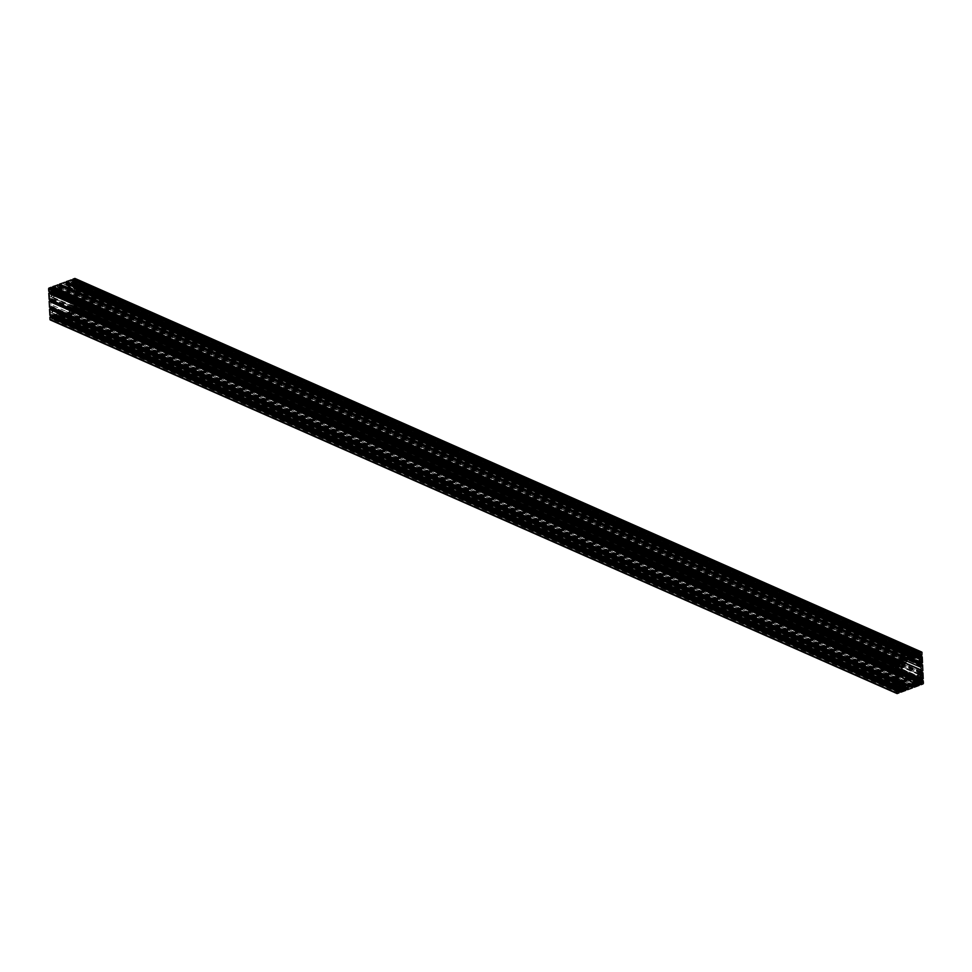 <?xml version="1.0" encoding="UTF-8"?>
<svg xmlns="http://www.w3.org/2000/svg" width="972" height="972" viewBox="0 0 972 972"><rect width="100%" height="100%" fill="white"/><g stroke="black" fill="none" stroke-linecap="round" stroke-linejoin="round"><path stroke-width="0.73" stroke-dasharray="4.86 3.65" d="M64.431 312.449A2.187 1.555 -66.2 0 1 62.354 313.385A2.187 1.555 -66.2 0 1 62.172 313.276L56.862 309.667A12.004 8.578 -66.2 0 1 56.206 309.157L51.322 304.819A2.187 1.555 -66.2 0 1 51.2 302.134L55.538 294.37A12.004 8.578 -66.2 0 1 56.121 293.398L60.944 286.011A2.187 1.555 -66.2 0 1 63.01 285.075A2.187 1.555 -66.2 0 1 63.192 285.173L68.514 288.793A12.004 8.578 -66.2 0 1 69.158 289.304L74.042 293.641A2.187 1.555 -66.2 0 1 74.164 296.326L69.838 304.09A12.004 8.578 -66.2 0 1 69.243 305.062L64.431 312.449L902.077 682.028M55.307 286.728A1.094 0.778 -66.2 0 1 56.06 288.04A1.094 0.778 -66.2 0 1 54.541 287.724A1.094 0.778 -66.2 0 1 55.307 286.728M50.556 294.589A1.094 0.778 -66.2 0 1 51.309 295.901A1.094 0.778 -66.2 0 1 49.791 295.585A1.094 0.778 -66.2 0 1 50.556 294.589M51.285 310.578A1.094 0.778 -66.2 0 1 52.038 311.903A1.094 0.778 -66.2 0 1 50.52 311.575A1.094 0.778 -66.2 0 1 51.285 310.578M52.901 297.797L51.565 296.703A1.968 1.409 113.8 0 0 51.358 293.775L51.856 292.511A1.616 1.154 113.8 0 0 52.294 292.39L51.698 290.336L53.339 290.664A1.616 1.154 113.8 0 0 53.278 290.166L54.14 289.182A1.968 1.409 113.8 0 0 56.607 288.356L57.992 289.377L55.647 292.973A12.879 9.198 113.8 0 0 55.015 294.018L52.901 297.797L898.092 670.704M56.583 314.709A1.094 0.778 -66.2 0 1 57.336 316.022A1.094 0.778 -66.2 0 1 55.805 315.706A1.094 0.778 -66.2 0 1 56.583 314.709M52.816 313.628L52.221 312.777A1.968 1.409 113.8 0 0 52.16 309.801L53.302 307.723L55.732 309.874A12.879 9.198 113.8 0 0 56.437 310.42L59.025 312.182L57.785 314.187A1.968 1.409 113.8 0 0 55.319 315.195L54.408 314.867A1.616 1.154 113.8 0 0 54.408 314.345L52.561 315.621L53.241 313.434A1.616 1.154 113.8 0 0 52.816 313.628L898.76 686.876M69.972 309.728A1.094 0.778 -66.2 0 1 70.725 311.04A1.094 0.778 -66.2 0 1 69.206 310.724A1.094 0.778 -66.2 0 1 69.972 309.728M74.723 301.867A1.094 0.778 -66.2 0 1 75.476 303.179A1.094 0.778 -66.2 0 1 73.957 302.863A1.094 0.778 -66.2 0 1 74.723 301.867M73.823 305.718L73.508 305.937A1.616 1.154 113.8 0 0 73.082 306.059L73.933 307.674L72.037 307.784A1.616 1.154 113.8 0 0 72.086 308.282L71.235 309.266A1.968 1.409 113.8 0 0 68.757 310.104L67.384 309.084L69.729 305.487A12.879 9.198 113.8 0 0 70.349 304.443L72.463 300.664L73.799 301.757A1.968 1.409 113.8 0 0 73.969 304.661L73.823 305.718L917.106 677.776M73.993 285.877A1.094 0.778 -66.2 0 1 74.759 287.19A1.094 0.778 -66.2 0 1 73.228 286.874A1.094 0.778 -66.2 0 1 73.993 285.877M68.696 281.746A1.094 0.778 -66.2 0 1 69.462 283.059A1.094 0.778 -66.2 0 1 67.931 282.743A1.094 0.778 -66.2 0 1 68.696 281.746M72.499 290.519L69.632 288.575A12.879 9.198 113.8 0 0 68.927 288.028L66.339 286.266L67.59 284.274A1.968 1.409 113.8 0 0 70.045 283.265L70.968 283.593A1.616 1.154 113.8 0 0 70.956 284.116L72.511 282.597L72.122 285.015A1.616 1.154 113.8 0 0 72.548 284.82L73.143 285.683A1.968 1.409 113.8 0 0 73.204 288.648L72.499 290.519L917.787 663.475M75.33 278.794A0.875 0.62 -66.2 0 1 75.391 279.049L75.245 281.528L74.37 280.677A5.455 3.9 113.8 0 0 73.544 282.038A0.875 0.62 113.8 0 0 73.435 282.56L73.483 283.484A0.875 0.62 113.8 0 0 73.629 283.909A5.455 3.9 113.8 0 0 74.552 284.626L75.585 283.374L75.84 289.134L75.148 289.656L74.735 288.672A5.455 3.9 113.8 0 0 73.908 290.033A0.875 0.62 113.8 0 0 73.799 290.555L73.848 291.479A0.875 0.62 113.8 0 0 73.993 291.904A5.455 3.9 113.8 0 0 74.917 292.621L75.95 291.369L76.205 297.128L75.512 297.651L75.099 296.667A5.455 3.9 113.8 0 0 74.273 298.027A0.875 0.62 113.8 0 0 74.164 298.562L74.2 299.473A0.875 0.62 113.8 0 0 74.358 299.898A5.455 3.9 113.8 0 0 75.281 300.615L76.314 299.364L76.569 305.123L75.877 305.645L75.464 304.661A5.455 3.9 113.8 0 0 74.637 306.022A0.875 0.62 113.8 0 0 74.528 306.557L74.565 307.468A0.875 0.62 113.8 0 0 74.723 307.893A5.455 3.9 113.8 0 0 75.646 308.61L76.557 307.152L76.764 309.436A0.875 0.62 -66.2 0 1 76.132 310.481L74.249 311.137L75.051 309.582A5.455 3.9 113.8 0 0 74.139 308.865A0.875 0.62 113.8 0 0 73.726 308.865L72.961 309.145A0.875 0.62 113.8 0 0 72.572 309.448A5.455 3.9 113.8 0 0 71.746 310.821L72.657 310.87L72.523 311.83L67.7 313.628L68.356 312.073A5.455 3.9 113.8 0 0 67.433 311.356A0.875 0.62 113.8 0 0 67.032 311.356L66.266 311.635A0.875 0.62 113.8 0 0 65.865 311.939A5.455 3.9 113.8 0 0 65.051 313.312L65.962 313.361L65.817 314.32L61.005 316.119L61.661 314.563A5.455 3.9 113.8 0 0 60.738 313.847A0.875 0.62 113.8 0 0 60.337 313.847L59.559 314.126A0.875 0.62 113.8 0 0 59.171 314.43A5.455 3.9 113.8 0 0 58.344 315.803L59.268 315.851L59.122 316.811L54.298 318.609L54.967 317.054A5.455 3.9 113.8 0 0 54.043 316.337A0.875 0.62 113.8 0 0 53.642 316.337L52.865 316.617A0.875 0.62 113.8 0 0 52.476 316.921A5.455 3.9 113.8 0 0 51.65 318.294L52.67 318.913L50.69 319.946L897.314 693.498M50.641 316.872L50.994 317.783A5.455 3.9 113.8 0 0 51.419 317.164M50.277 308.877L50.629 309.789A5.455 3.9 113.8 0 0 51.054 309.169M49.924 300.87L50.265 301.794A5.455 3.9 113.8 0 0 50.69 301.174M49.56 292.876L49.912 293.787A5.455 3.9 113.8 0 0 50.325 293.18M73.58 280.458A5.455 3.9 113.8 0 0 73.714 280.167L72.9 280.106M71.308 279.96L70.409 281.394A5.455 3.9 113.8 0 0 71.321 282.111A0.875 0.62 113.8 0 0 71.734 282.123L72.499 281.831A0.875 0.62 113.8 0 0 72.888 281.528A5.455 3.9 113.8 0 0 73.374 280.811M66.874 282.949A5.455 3.9 113.8 0 0 67.019 282.658L66.205 282.609M64.614 282.451L63.715 283.885A5.455 3.9 113.8 0 0 64.626 284.602A0.875 0.62 113.8 0 0 65.039 284.614L65.804 284.322A0.875 0.62 113.8 0 0 66.193 284.018A5.455 3.9 113.8 0 0 66.679 283.302M60.179 285.44A5.455 3.9 113.8 0 0 60.325 285.148L59.511 285.1M57.919 284.942L57.008 286.375A5.455 3.9 113.8 0 0 57.931 287.092A0.875 0.62 113.8 0 0 58.332 287.105L59.11 286.813A0.875 0.62 113.8 0 0 59.499 286.509A5.455 3.9 113.8 0 0 59.985 285.792M53.484 287.931A5.455 3.9 113.8 0 0 53.63 287.639L52.804 287.591M51.224 287.433L50.313 288.866A5.455 3.9 113.8 0 0 51.237 289.583A0.875 0.62 113.8 0 0 51.638 289.595L52.415 289.304A0.875 0.62 113.8 0 0 52.804 289A5.455 3.9 113.8 0 0 53.29 288.283M50.811 292.183A0.875 0.62 113.8 0 0 50.848 291.904L50.799 290.98A0.875 0.62 113.8 0 0 50.641 290.555A5.455 3.9 113.8 0 0 49.73 289.838L48.965 291.308M51.176 300.178A0.875 0.62 113.8 0 0 51.2 299.898L51.164 298.975A0.875 0.62 113.8 0 0 51.006 298.55A5.455 3.9 113.8 0 0 50.094 297.833L49.317 299.303M51.54 308.173A0.875 0.62 113.8 0 0 51.565 307.893L51.528 306.97A0.875 0.62 113.8 0 0 51.37 306.545A5.455 3.9 113.8 0 0 50.459 305.828L49.681 307.298M51.905 316.167A0.875 0.62 113.8 0 0 51.929 315.888L51.893 314.977A0.875 0.62 113.8 0 0 51.735 314.539A5.455 3.9 113.8 0 0 50.811 313.822L50.046 315.293M52.707 290.932L898.262 663.998L52.707 290.932M72.669 307.517L915.976 679.61L72.669 307.517M73.969 304.661A1.968 1.409 113.8 0 0 74.006 304.673L920.569 678.189M908.808 686.827L62.172 313.276M899.051 671.531L52.415 297.991M898.493 666.063L51.856 292.511M898.918 665.942L52.294 292.39M898.164 664.593L51.528 291.053M52.294 291.661L898.177 664.872L52.196 291.612M898.395 663.827L51.881 290.336L898.395 663.84M898.59 663.888L51.953 290.336M899.768 664.459L53.132 290.92M899.963 664.216L53.339 290.664M900.558 662.637L54.14 289.182M903.243 661.896L56.607 288.356M899.124 687.192L52.5 313.64M904.41 687.726L57.785 314.187M899.416 685.163L58.284 314.041M901.433 688.99L54.809 315.45M901.044 688.334L55.319 315.195M899.209 688.978L53.108 315.669M899.659 687.884L53.739 314.661M899.489 689.403L52.865 315.851L899.501 689.403M52.561 315.621L899.197 689.16L52.986 315.803M899.865 687.799L53.229 314.26M899.951 687.69L53.314 314.15M916.936 678.067L73.508 305.937M916.438 678.906L73.07 306.8M919.804 680.388L73.167 306.836M920.18 681.7L73.544 308.16L920.192 681.712M919.342 681.238L73.665 308.112M919.342 681.153L72.706 307.602M919.354 681.348L73.41 308.112M917.86 682.818L71.235 309.266M914.956 681.178L71.746 309.145M914.883 683.875L68.259 310.335M913.923 683L68.757 310.104M918.637 664.228L72.013 290.689M914.032 657.728L67.59 284.274M916.681 656.805L70.045 283.265M916.499 657.169L70.956 284.116M917.811 657.752L71.175 284.201M918.892 656.331L72.256 282.791M72.815 282.974L918.953 656.307L72.329 282.731M71.564 283.933L918.2 657.473L72.135 284.201M918.686 656.404L72.742 283.168M72.037 285.015L916.268 657.497L72.122 285.015M73.167 285.039L919.233 658.336L72.548 284.82M921.189 658.178L74.552 284.626L921.189 658.178M920.18 657.315L74.832 284.346M921.541 666.172L74.917 292.621L921.553 666.172M920.533 665.31L75.196 292.341M921.906 674.167L75.281 300.615L921.918 674.167M920.897 673.304L75.561 300.336M922.27 682.162L75.646 308.61L922.282 682.162M921.262 681.299L75.925 308.331M897.326 691.262L50.69 317.71M897.326 691.189L50.994 317.783M896.962 683.255L50.337 309.716M896.962 683.194L50.629 309.789M896.597 675.261L49.973 301.721M896.597 675.2L50.265 301.794M896.233 667.266L49.608 293.726M896.233 667.205L49.912 293.787M922.112 654.678L75.488 281.139M921.881 655.067L75.245 281.528M922.015 652.601L75.391 279.049M920.18 653.415L73.556 279.875M919.913 653.512L73.714 280.167M71.187 280.75L917.823 654.29L72.888 281.528M917.191 654.521L72.499 281.831M917.276 655.189L71.734 282.123M917.957 655.663L71.321 282.111L917.969 655.663M917.033 654.946L70.409 281.394M917.167 654.533L70.543 280.993M917.981 654.034L71.345 280.483M917.957 653.597L71.333 280.058M913.486 655.906L66.861 282.366M913.218 656.003L67.019 282.658M911.092 656.793L66.193 284.018M910.497 657.011L65.804 284.322M910.582 657.679L65.039 284.614M911.262 658.153L64.626 284.602L911.274 658.153M910.339 657.437L63.715 283.885M910.472 657.023L63.836 283.484M911.129 656.78L64.492 283.241M911.286 656.525L64.65 282.974M911.262 656.088L64.638 282.548M906.791 658.396L60.155 284.857M906.512 658.494L60.325 285.148M904.385 659.283L59.499 286.509M57.141 285.975L903.778 659.514L59.11 286.813M903.887 660.17L58.332 287.105M904.568 660.644L57.931 287.092L904.58 660.644M903.644 659.927L57.008 286.375M904.434 659.271L57.798 285.732M904.592 659.016L57.956 285.464M904.568 658.579L57.931 285.039M900.096 660.887L53.46 287.348M899.817 660.984L53.63 287.639M51.103 288.222L897.727 661.762L52.804 289M50.447 288.465L897.083 662.005L52.415 289.304M897.18 662.661L51.638 289.595M51.249 289.595L897.885 663.135L51.237 289.583M896.949 662.418L50.313 288.866M897.885 661.507L51.261 287.955M897.873 661.069L51.237 287.53M895.953 664.714L49.317 291.175M896.111 664.447L49.475 290.907M896.075 663.669L49.438 290.13M49.718 289.838L896.354 663.378L49.73 289.838M896.087 663.572L50.641 290.555M896.087 663.937L50.799 290.98M895.868 664.739L50.848 291.904M896.196 666.488L49.572 292.949M896.318 672.709L49.681 299.169M896.476 672.442L49.839 298.902M896.439 671.664L49.803 298.125M896.719 671.373L50.094 297.833M896.451 671.567L51.006 298.55M896.451 671.931L51.164 298.975M896.233 672.733L51.2 299.898M896.561 674.483L49.937 300.943M896.682 680.704L50.046 307.164M896.84 680.449L50.204 306.897M896.804 679.659L50.167 306.119M50.447 305.828L897.083 679.379L50.459 305.828M896.816 679.562L51.37 306.545M896.816 679.926L51.528 306.97M896.597 680.728L51.565 307.893M896.925 682.478L50.301 308.938M897.034 688.698L50.41 315.159M897.192 688.443L50.568 314.892M897.168 687.654L50.532 314.114M897.435 687.374L50.811 313.822L897.448 687.374M897.18 687.556L51.735 314.539M897.18 687.921L51.893 314.977M896.962 688.735L51.929 315.888M897.29 690.472L50.653 316.933M899.064 692.854L52.427 319.302M899.294 692.453L52.67 318.913M899.282 692.028L52.646 318.476M898.407 691.578L52.464 318.342M898.274 692.052L51.82 318.585M898.286 691.833L51.65 318.294M54.177 317.71L899.088 690.497L52.476 316.921M54.833 317.467L899.525 690.156L52.865 316.617M900.266 689.877L53.642 316.337M900.643 689.877L54.043 316.337M900.096 689.938L54.967 317.054M898.906 690.752L54.019 317.966M898.699 691.068L54.043 318.403M898.65 691.141L54.298 318.609M905.758 690.363L59.122 316.811M905.989 689.962L59.365 316.422M905.977 689.537L59.341 315.985M905.102 689.087L59.171 315.851M904.968 689.561L58.514 316.094M904.981 689.342L58.344 315.803M60.872 315.22L905.783 688.006L59.171 314.43M61.528 314.977L906.22 687.666L59.559 314.126M906.961 687.386L60.337 313.847M907.338 687.386L60.738 313.847L907.35 687.386M906.791 687.447L61.661 314.563M905.6 688.261L60.714 315.475M905.394 688.577L60.738 315.912M905.345 688.65L61.005 316.119M912.453 687.872L65.817 314.32M912.696 687.471L66.06 313.932M912.672 687.046L66.035 313.494M911.797 686.597L65.865 313.361M911.663 687.07L65.209 313.604M911.675 686.852L65.051 313.312M912.501 685.491L65.865 311.939M68.222 312.486L912.915 685.175L66.266 311.635M913.668 684.896L67.032 311.356M914.032 684.896L67.433 311.356L914.057 684.896M913.486 684.956L68.356 312.073M912.477 685.515L67.566 312.729M912.295 685.758L67.408 312.984M912.088 686.086L67.433 313.421M912.04 686.159L67.7 313.628M919.148 685.382L72.523 311.83M919.391 684.981L72.754 311.441M919.366 684.555L72.742 311.004M918.504 684.106L72.56 310.87M918.358 684.58L71.904 311.113M918.37 684.361L71.746 310.821M74.273 310.238L919.184 683.024L72.572 309.448M919.585 682.696L72.961 309.145M920.363 682.405L73.726 308.865M920.727 682.405L74.139 308.865L920.751 682.405M920.18 682.466L75.051 309.582M919.609 682.684L74.917 309.995M919.002 683.267L74.115 310.493M918.783 683.595L74.127 310.931M918.747 683.668L74.394 311.137M922.768 684.033L76.132 310.481M923.4 682.988L76.764 309.436M923.303 680.898L76.679 307.359M921.177 679.878L76.411 307.152M921.164 680.157L76.047 307.286M921.177 680.497L75.889 307.553M921.359 681.445L74.723 307.893M921.201 681.02L74.565 307.468M921.152 680.096L74.528 306.557M921.274 679.574L74.637 306.022M922.088 678.213L75.464 304.661M922.136 678.164L75.767 304.734M75.974 305.645L921.687 678.784L75.804 305.512M922.963 679.063L76.338 305.512M923.206 678.663L76.569 305.123M922.938 672.903L76.314 299.364M920.812 671.883L76.047 299.157M920.8 672.162L75.682 299.291M920.812 672.503L75.524 299.558M920.994 673.45L74.358 299.898M920.836 673.025L74.2 299.473M920.8 672.102L74.164 298.562M920.909 671.579L74.273 298.027M75.403 296.739L921.772 670.17L75.099 296.667M921.359 670.741L75.439 297.517M75.512 297.651L921.31 670.826L75.609 297.651M922.598 671.057L75.974 297.517M922.841 670.668L76.205 297.128M922.574 664.909L75.95 291.369M920.448 663.876L75.682 291.163M920.435 664.168L75.318 291.296M920.448 664.508L75.16 291.551M920.63 665.456L73.993 291.904M920.472 665.03L73.848 291.479M920.435 664.107L73.799 290.555M920.545 663.584L73.908 290.033M921.371 662.211L74.735 288.672M921.407 662.175L75.038 288.745M920.994 662.746L75.075 289.522M920.97 662.795L75.245 289.656M922.246 663.062L75.609 289.522M922.477 662.673L75.84 289.134M922.221 656.914L75.585 283.374M920.083 655.881L75.318 283.168M920.071 656.173L74.966 283.302M920.083 656.513L74.808 283.557M920.265 657.461L73.629 283.909M920.107 657.023L73.483 283.484M920.071 656.112L73.435 282.56M920.18 655.59L73.544 282.038M921.006 654.217L74.37 280.677M921.043 654.168L74.674 280.738M920.63 654.751L74.71 281.528M74.783 281.661L920.581 654.836L74.88 281.661M916.146 657.619L73.143 285.683M919.403 658.311L72.876 284.808M916.353 657.376L71.964 284.82M918.054 657.57L72.049 284.31M918.807 656.355L72.754 283.071M72.39 282.645L919.014 656.197L72.803 282.84M919.111 656.136L72.511 282.597M918.261 657.339L71.624 283.8M916.718 656.744L70.968 283.593M916.924 656.537L70.859 283.241M917.094 656.513L70.567 283.01M913.716 657.959L67.08 284.419M912.939 659.235L66.303 285.695M912.975 659.818L66.339 286.266M915.563 661.58L68.927 288.028M916.268 662.126L69.632 288.575M912.878 659.684L73.264 289.243M912.975 659.174L73.204 288.648M914.02 683.207L67.396 309.667M914.008 682.623L67.384 309.084M915.235 680.74L72.013 308.695M915.466 680.4L72.086 308.282M915.709 680.023L72.037 307.784M915.879 679.768L72.232 307.541M73.471 308.112L919.342 681.311L73.483 308.112M916.183 679.282L73.933 307.674M916.256 679.173L73.933 307.529M916.268 679.161L73.872 307.48M916.304 679.112L73.836 307.407M916.62 678.602L72.949 306.362M916.79 678.322L73.082 306.059M917.349 677.326L74.091 305.269M918.868 674.617L73.799 301.757M919.16 674.118L73.811 301.138M919.476 673.973L72.949 300.47M919.099 674.203L72.463 300.664M916.985 677.982L70.349 304.443M916.353 679.027L69.729 305.487M899.258 688.832L52.634 315.293M899.246 688.929L52.609 315.39M53.035 315.718L899.173 689.051L52.561 315.475M899.829 687.812L53.8 314.527M54.408 314.345L899.987 687.423L54.189 314.248M901.032 688.407L54.408 314.867M901.141 688.759L54.505 315.207M898.675 683.207L59.061 312.765M898.772 682.696L59.025 312.182M899.064 682.21L56.437 310.42M899.173 682.016L55.732 309.874M899.865 681.251L53.363 307.772M899.501 681.481L52.877 307.93M898.736 682.757L52.099 309.218M898.796 683.352L52.16 309.801M898.857 686.317L52.221 312.777M898.833 686.961L52.196 313.409M898.76 686.487L53.241 313.434M900.036 687.18L53.399 313.64M903.316 661.774L57.98 288.793M903.049 662.224L57.992 289.377M903.644 661.616L57.117 288.125M900.254 662.855L53.618 289.316M899.987 663.305L53.351 289.753M899.914 663.718L53.278 290.166M898.298 663.949L52.658 290.847M51.808 290.288L898.444 663.827L51.82 290.3M898.335 663.888L51.698 290.336M898.067 664.326L51.431 290.786M898.067 664.471L51.443 290.92M898.128 664.52L51.504 290.968M899.051 665.638L52.427 292.086M898.177 666.282L51.552 292.742M897.909 666.731L51.285 293.18M897.982 667.314L51.358 293.775L897.982 667.327M898.201 670.243L51.565 296.703M898.189 670.862L51.552 297.31M898.359 666.112L55.015 294.018M898.152 664.702L55.647 292.973M907.897 659.138L68.514 288.793M907.763 659.295L69.158 289.304M909.452 658.554L63.192 285.173M907.569 659.551L60.944 286.011M902.757 666.938L56.121 293.398M902.162 667.91L55.538 294.37M897.836 675.674L51.2 302.134M897.958 678.359L51.322 304.819M902.842 682.696L56.206 309.157M903.486 683.207L56.862 309.667M900.084 671.64L69.243 305.062M900.643 670.644L69.838 304.09M905.297 663.038L74.164 296.326M906.633 660.984L74.042 293.641M908.99 686.925L62.354 313.385M902.429 660.267L55.793 286.728M901.542 662.272L54.906 288.72M897.678 668.141L51.042 294.589M896.792 670.133L50.155 296.594M898.395 684.13L51.771 310.578M897.521 686.123L50.884 312.583M899.1 671.567L52.464 298.015M898.432 665.188L51.795 291.649M900.376 662.71L54.553 289.522M903.693 688.261L57.069 314.709M902.818 690.254L56.182 316.714M899.173 687.216L52.549 313.677M904.495 687.787L57.858 314.248M901.481 689.014L54.857 315.475M917.094 683.28L70.458 309.728M916.207 685.272L69.571 311.733M921.845 675.406L75.209 301.867M920.958 677.411L74.322 303.859M916.426 678.93L73.107 306.848M919.609 681.712L72.973 308.16M917.957 682.891L71.321 309.351M914.931 683.911L68.307 310.36M921.116 659.417L74.48 285.877M920.229 661.422L73.605 287.87M915.818 655.286L69.182 281.746M914.931 657.291L68.307 283.739M918.698 664.277L72.074 290.725M913.887 657.777L67.955 284.541M916.45 657.242L71.041 284.225M897.411 691.408L50.787 317.868M897.047 683.413L50.423 309.874M896.682 675.418L50.058 301.867M896.33 667.424L49.694 293.872M920.29 653.415L73.665 279.875M913.595 655.906L66.959 282.366M906.9 658.396L60.264 284.857M900.206 660.887L53.569 287.348M896.719 671.385L50.082 297.833M898.42 691.542L52.561 318.342M898.335 692.125L51.71 318.585M900.655 689.877L54.031 316.337M898.626 691.189L54.153 318.609M905.126 689.051L59.268 315.851M905.041 689.634L58.405 316.094M905.321 688.698L60.859 316.119M911.821 686.56L65.962 313.361M911.736 687.143L65.1 313.604M912.015 686.208L67.554 313.628M918.516 684.069L72.657 310.87M918.431 684.653L71.794 311.113M918.71 683.717L74.249 311.137M921.189 679.817L76.557 307.152M922.307 678.128L75.67 304.576M921.675 678.821L75.877 305.645M920.824 671.822L76.193 299.157M921.942 670.133L75.318 296.582M920.46 663.827L75.828 291.163M921.578 662.126L74.953 288.587M920.946 662.831L75.148 289.656M920.095 655.833L75.464 283.168M921.213 654.132L74.589 280.592M919.451 658.323L72.827 284.784M919.123 656.136L72.499 282.597M917.143 656.525L70.519 282.986M914.142 657.752L67.505 284.213M914.846 681.336L70.81 308.938M920.205 680.351L73.568 306.812M919.536 673.985L72.9 300.433M899.999 687.35L54.335 314.223M899.355 685.394L57.421 313.92M899.926 681.275L53.302 307.723M898.772 686.463L53.326 313.446M903.693 661.64L57.069 288.089M900.679 662.649L54.043 289.109M899.027 663.84L52.391 290.288M898.164 664.836L52.257 291.612M897.97 667.314L51.395 293.799M909.646 658.615L63.01 285.075"/><path stroke-width="1.46" d="M911.056 685.989A2.187 1.555 -66.2 0 1 908.99 686.925A2.187 1.555 -66.2 0 1 908.808 686.827L903.486 683.207A12.004 8.578 -66.2 0 1 902.842 682.696L897.958 678.359A2.187 1.555 -66.2 0 1 897.836 675.674L902.162 667.91A12.004 8.578 -66.2 0 1 902.757 666.938L907.569 659.551A2.187 1.555 -66.2 0 1 909.646 658.615A2.187 1.555 -66.2 0 1 909.828 658.724L915.138 662.333A12.004 8.578 -66.2 0 1 915.794 662.843L920.678 667.181A2.187 1.555 -66.2 0 1 920.8 669.866L916.462 677.63A12.004 8.578 -66.2 0 1 915.879 678.602L911.056 685.989L902.077 682.028M901.943 660.267A1.094 0.778 -66.2 0 1 902.696 661.58A1.094 0.778 -66.2 0 1 901.166 661.264A1.094 0.778 -66.2 0 1 901.943 660.267M897.192 668.141A1.094 0.778 -66.2 0 1 897.946 669.453A1.094 0.778 -66.2 0 1 896.415 669.137A1.094 0.778 -66.2 0 1 897.192 668.141M897.909 684.13A1.094 0.778 -66.2 0 1 898.675 685.442A1.094 0.778 -66.2 0 1 897.144 685.126A1.094 0.778 -66.2 0 1 897.909 684.13M899.537 671.336L898.201 670.243A1.968 1.409 113.8 0 0 897.994 667.327L898.493 666.063A1.616 1.154 113.8 0 0 898.918 665.942L898.067 664.326L899.963 664.216A1.616 1.154 113.8 0 0 899.914 663.718L900.765 662.734A1.968 1.409 113.8 0 0 903.243 661.896L904.616 662.916L902.271 666.513A12.879 9.198 113.8 0 0 901.652 667.557L899.537 671.336L898.092 670.704M903.207 688.261A1.094 0.778 -66.2 0 1 903.972 689.573A1.094 0.778 -66.2 0 1 902.441 689.257A1.094 0.778 -66.2 0 1 903.207 688.261M899.452 687.18L898.857 686.317A1.968 1.409 113.8 0 0 898.796 683.352L899.926 681.275L902.368 683.425A12.879 9.198 113.8 0 0 903.073 683.972L905.661 685.734L904.41 687.726A1.968 1.409 113.8 0 0 901.955 688.735L901.032 688.407A1.616 1.154 113.8 0 0 901.044 687.884L899.489 689.403L899.878 686.985A1.616 1.154 113.8 0 0 899.452 687.18L898.76 686.876M916.608 683.28A1.094 0.778 -66.2 0 1 917.361 684.592A1.094 0.778 -66.2 0 1 915.831 684.276A1.094 0.778 -66.2 0 1 916.608 683.28M921.359 675.406A1.094 0.778 -66.2 0 1 922.112 676.719A1.094 0.778 -66.2 0 1 920.581 676.403A1.094 0.778 -66.2 0 1 921.359 675.406M920.448 679.258L920.144 679.489A1.616 1.154 113.8 0 0 919.706 679.61L920.302 681.664L918.662 681.336A1.616 1.154 113.8 0 0 918.722 681.834L917.86 682.818A1.968 1.409 113.8 0 0 915.393 683.644L914.008 682.623L916.353 679.027A12.879 9.198 113.8 0 0 916.985 677.982L919.099 674.203L920.435 675.297A1.968 1.409 113.8 0 0 920.642 678.225L920.448 679.258L917.106 677.776M920.63 659.417A1.094 0.778 -66.2 0 1 921.383 660.729A1.094 0.778 -66.2 0 1 919.864 660.413A1.094 0.778 -66.2 0 1 920.63 659.417M915.332 655.286A1.094 0.778 -66.2 0 1 916.086 656.598A1.094 0.778 -66.2 0 1 914.567 656.282A1.094 0.778 -66.2 0 1 915.332 655.286M919.123 664.07L916.268 662.126A12.879 9.198 113.8 0 0 915.563 661.58L912.975 659.818L914.215 657.813A1.968 1.409 113.8 0 0 916.681 656.805L917.592 657.133A1.616 1.154 113.8 0 0 917.592 657.655L919.439 656.379L918.759 658.566A1.616 1.154 113.8 0 0 919.184 658.372L919.779 659.223A1.968 1.409 113.8 0 0 919.84 662.199L919.123 664.07L917.787 663.475M921.189 658.178L922.221 656.914L922.477 662.673L921.784 663.196L921.371 662.211A5.455 3.9 113.8 0 0 920.545 663.584A0.875 0.62 113.8 0 0 920.435 664.107L920.472 665.03A0.875 0.62 113.8 0 0 920.63 665.456A5.455 3.9 113.8 0 0 921.541 666.172L922.574 664.909L922.841 670.668L922.149 671.19L921.735 670.206A5.455 3.9 113.8 0 0 920.909 671.579A0.875 0.62 113.8 0 0 920.8 672.102L920.836 673.025A0.875 0.62 113.8 0 0 920.994 673.45A5.455 3.9 113.8 0 0 921.906 674.167L922.938 672.903L923.206 678.663L922.513 679.197L922.088 678.213A5.455 3.9 113.8 0 0 921.274 679.574A0.875 0.62 113.8 0 0 921.152 680.096L921.201 681.02A0.875 0.62 113.8 0 0 921.359 681.445A5.455 3.9 113.8 0 0 922.27 682.162L923.181 680.692L923.4 682.988A0.875 0.62 -66.2 0 1 922.768 684.033L920.885 684.677L921.687 683.134A5.455 3.9 113.8 0 0 920.763 682.417A0.875 0.62 113.8 0 0 920.363 682.405L919.585 682.696A0.875 0.62 113.8 0 0 919.196 683A5.455 3.9 113.8 0 0 918.37 684.361L919.293 684.409L919.148 685.382L914.324 687.168L914.992 685.625A5.455 3.9 113.8 0 0 914.069 684.908A0.875 0.62 113.8 0 0 913.668 684.896L912.89 685.187A0.875 0.62 113.8 0 0 912.501 685.491A5.455 3.9 113.8 0 0 911.675 686.852L912.587 686.912L912.453 687.872L907.629 689.658L908.285 688.115A5.455 3.9 113.8 0 0 907.374 687.398A0.875 0.62 113.8 0 0 906.961 687.386L906.196 687.678A0.875 0.62 113.8 0 0 905.807 687.982A5.455 3.9 113.8 0 0 904.981 689.342L905.892 689.403L905.758 690.363L900.935 692.149L901.591 690.606A5.455 3.9 113.8 0 0 900.679 689.889A0.875 0.62 113.8 0 0 900.266 689.877L899.501 690.169A0.875 0.62 113.8 0 0 899.112 690.472A5.455 3.9 113.8 0 0 898.286 691.833L899.197 691.894L899.064 692.854L897.314 693.498A0.875 0.62 -66.2 0 1 896.609 692.951L896.755 690.472L897.63 691.323A5.455 3.9 113.8 0 0 898.456 689.962A0.875 0.62 113.8 0 0 898.565 689.44L898.517 688.516A0.875 0.62 113.8 0 0 898.371 688.091A5.455 3.9 113.8 0 0 897.448 687.374L896.415 688.626L896.16 682.866L896.852 682.344L897.265 683.328A5.455 3.9 113.8 0 0 898.092 681.967A0.875 0.62 113.8 0 0 898.201 681.445L898.152 680.522A0.875 0.62 113.8 0 0 898.007 680.096A5.455 3.9 113.8 0 0 897.083 679.379L896.05 680.631L895.795 674.872L896.488 674.349L896.901 675.333A5.455 3.9 113.8 0 0 897.727 673.973A0.875 0.62 113.8 0 0 897.836 673.438L897.8 672.527A0.875 0.62 113.8 0 0 897.642 672.102A5.455 3.9 113.8 0 0 896.719 671.385L895.686 672.636L895.431 666.877L896.123 666.355L896.536 667.339A5.455 3.9 113.8 0 0 897.363 665.978A0.875 0.62 113.8 0 0 897.472 665.443L897.435 664.532A0.875 0.62 113.8 0 0 897.278 664.107A5.455 3.9 113.8 0 0 896.354 663.39L895.443 664.848L895.236 662.564A0.875 0.62 -66.2 0 1 895.868 661.519L897.751 660.863L896.949 662.418A5.455 3.9 113.8 0 0 897.861 663.135A0.875 0.62 113.8 0 0 898.274 663.135L899.039 662.855A0.875 0.62 113.8 0 0 899.428 662.552A5.455 3.9 113.8 0 0 900.254 661.179L899.343 661.13L899.477 660.17L904.3 658.372L903.644 659.927A5.455 3.9 113.8 0 0 904.568 660.644A0.875 0.62 113.8 0 0 904.968 660.644L905.734 660.365A0.875 0.62 113.8 0 0 906.135 660.061A5.455 3.9 113.8 0 0 906.949 658.688L906.038 658.639L906.183 657.679L910.995 655.881L910.339 657.437A5.455 3.9 113.8 0 0 911.262 658.153A0.875 0.62 113.8 0 0 911.663 658.153L912.441 657.874A0.875 0.62 113.8 0 0 912.83 657.57A5.455 3.9 113.8 0 0 913.656 656.197L912.732 656.149L912.878 655.189L917.702 653.391L917.033 654.946A5.455 3.9 113.8 0 0 917.957 655.663A0.875 0.62 113.8 0 0 918.358 655.663L919.135 655.383A0.875 0.62 113.8 0 0 919.524 655.079A5.455 3.9 113.8 0 0 920.35 653.706L919.33 653.087L921.31 652.054A0.875 0.62 -66.2 0 1 922.015 652.601L921.881 655.067L921.006 654.217A5.455 3.9 113.8 0 0 920.18 655.59A0.875 0.62 113.8 0 0 920.071 656.112L920.107 657.023A0.875 0.62 113.8 0 0 920.265 657.461A5.455 3.9 113.8 0 0 921.189 658.178M919.366 653.585L72.803 280.106L72.936 279.146L74.686 278.502A0.875 0.62 -66.2 0 1 75.33 278.794M912.672 656.076L66.108 282.597L66.242 281.637L71.308 279.96M905.977 658.566L59.413 285.088L59.547 284.128L64.614 282.451M899.282 661.057L52.707 287.591L52.853 286.619L57.919 284.942M895.346 664.739L48.819 291.308L48.6 289.012A0.875 0.62 -66.2 0 1 49.232 287.967L51.224 287.433M50.325 293.18A5.455 3.9 113.8 0 0 50.726 292.426A0.875 0.62 113.8 0 0 50.811 292.183M895.71 672.733L49.171 299.303L48.794 293.337L49.56 292.876M50.69 301.174A5.455 3.9 113.8 0 0 51.091 300.421A0.875 0.62 113.8 0 0 51.176 300.178M896.075 680.728L49.536 307.298L49.159 301.332L49.924 300.87M51.054 309.169A5.455 3.9 113.8 0 0 51.455 308.416A0.875 0.62 113.8 0 0 51.54 308.173M896.439 688.723L49.9 315.293L49.523 309.327L50.277 308.877M51.419 317.164A5.455 3.9 113.8 0 0 51.82 316.41A0.875 0.62 113.8 0 0 51.905 316.167M50.69 319.946A0.875 0.62 -66.2 0 1 49.985 319.399L49.888 317.322L50.641 316.872M898.833 665.164L898.177 664.872L898.833 665.164M904.92 687.581L899.416 685.163M901.955 688.735L901.044 688.334M900.376 688.2L899.659 687.884M920.144 679.489L916.936 678.067M919.706 680.339L916.438 678.906M920.302 681.664L919.342 681.238M920.047 681.664L919.354 681.348M918.382 682.684L914.956 681.178M915.393 683.644L913.923 683M917.592 657.655L916.499 657.169M919.366 656.708L918.686 656.404M918.613 658.506L916.28 657.473L918.674 658.554M921.468 657.886L920.18 657.315M921.833 665.881L920.533 665.31M922.197 673.875L920.897 673.304M922.562 681.87L921.262 681.299M921.31 652.054L74.686 278.502M919.573 652.698L72.936 279.146M919.33 653.087L72.706 279.547M919.354 653.524L72.718 279.972M919.524 655.079L917.787 654.302M919.135 655.383L917.191 654.521M918.358 655.663L917.276 655.189M917.702 653.391L71.065 279.851M912.878 655.189L66.242 281.637M912.635 655.578L66.011 282.038M912.659 656.015L66.023 282.463M912.83 657.57L911.092 656.793M912.441 657.874L910.497 657.011M911.663 658.153L910.582 657.679M910.995 655.881L64.371 282.342M906.183 657.679L59.547 284.128M905.94 658.068L59.304 284.529M905.965 658.506L59.328 284.954M906.135 660.061L904.385 659.283M905.734 660.365L903.802 659.502M904.968 660.644L903.887 660.17M904.3 658.372L57.676 284.832M899.477 660.17L52.853 286.619M899.246 660.559L52.609 287.019M899.258 660.996L52.634 287.445M899.428 662.552L897.691 661.774M899.039 662.855L897.107 661.993M898.274 663.135L897.18 662.661M897.606 660.863L50.969 287.323M895.868 661.519L49.232 287.967M895.236 662.564L48.6 289.012M895.321 664.641L48.697 291.102M897.278 664.107L896.087 663.572M897.435 664.532L896.087 663.937M897.472 665.443L895.868 664.739M897.363 665.978L50.726 292.426M896.026 666.355L49.39 292.803M895.662 666.488L49.037 292.937M895.431 666.877L48.794 293.337M895.686 672.636L49.062 299.097M897.642 672.102L896.451 671.567M897.8 672.527L896.451 671.931M897.836 673.438L896.233 672.733M897.727 673.973L51.091 300.421M896.391 674.349L49.754 300.81M896.026 674.483L49.402 300.943M895.795 674.872L49.159 301.332M896.05 680.631L49.426 307.091M898.007 680.096L896.816 679.562M898.152 680.522L896.816 679.926M898.201 681.445L896.597 680.728M898.092 681.967L51.455 308.416M896.755 682.344L50.119 308.804M896.391 682.478L49.754 308.938M896.16 682.866L49.523 309.327M896.415 688.626L49.779 315.086M898.371 688.091L897.18 687.556M898.517 688.516L897.18 687.921M898.565 689.44L896.962 688.735M898.456 689.962L51.82 316.41M897.12 690.339L50.483 316.799M896.755 690.472L50.119 316.933M896.512 690.861L49.888 317.322M896.609 692.951L49.985 319.399M899.1 691.894L898.407 691.578M901.591 690.606L900.096 689.938M901.457 691.007L899.525 690.156M900.813 691.25L899.088 690.497M900.655 691.517L898.906 690.752M900.667 691.942L898.699 691.068M900.692 692.04L898.65 691.141M905.795 689.391L905.102 689.087M908.285 688.115L906.791 687.447M908.164 688.516L906.22 687.666M907.508 688.759L905.783 688.006M907.35 689.027L905.6 688.261M907.362 689.452L905.394 688.577M907.386 689.549L905.345 688.65M912.489 686.9L911.797 686.597M914.992 685.625L913.486 684.956M914.859 686.025L912.915 685.175M914.202 686.268L912.477 685.515M914.044 686.536L912.295 685.758M914.069 686.961L912.088 686.086M914.081 687.058L912.04 686.159M919.196 684.409L918.504 684.106M921.687 683.134L920.18 682.466M921.553 683.535L919.609 682.684M920.897 683.778L919.184 683.024M920.739 684.045L919.002 683.267M920.763 684.47L918.783 683.595M920.776 684.567L918.747 683.668M923.036 680.692L921.177 679.878M922.683 680.825L921.164 680.157M922.525 681.093L921.177 680.497M922.428 679.051L921.723 678.735L922.44 679.124M922.683 672.697L920.812 671.883M922.319 672.831L920.8 672.162M922.161 673.098L920.812 672.503M922.063 671.057L921.359 670.741M922.319 664.702L920.448 663.876M921.954 664.836L920.435 664.168M921.796 665.103L920.448 664.508M921.699 663.062L920.994 662.746M921.723 663.123L920.97 662.795M921.954 656.708L920.083 655.881M921.59 656.841L920.071 656.173M921.432 657.108L920.083 656.513M921.347 655.067L920.63 654.751M919.779 659.223L916.146 657.619M918.601 658.36L916.353 657.376M918.686 657.85L918.054 657.57M917.592 657.133L916.718 656.744M919.901 662.783L912.878 659.684M919.84 662.199L912.975 659.174M918.649 682.247L915.235 680.74M918.722 681.834L915.466 680.4M918.662 681.336L915.709 680.023M918.868 681.08L915.879 679.768M920.569 681.214L916.183 679.282M920.557 681.08L916.256 679.173M920.496 681.032L916.268 679.161M920.472 680.947L916.304 679.112M919.573 679.914L916.62 678.602M919.706 679.61L916.79 678.322M920.715 678.821L917.349 677.326M920.435 675.297L918.868 674.617M920.448 674.689L919.16 674.118M900.437 688.067L899.829 687.812M900.825 687.799L899.987 687.423L900.825 687.799M905.697 686.305L898.675 683.207M905.661 685.734L898.772 682.696M903.073 683.972L899.064 682.21M902.368 683.425L899.173 682.016M899.878 686.985L898.76 686.487M904.604 662.333L903.316 661.774M904.616 662.916L903.049 662.224M899.294 664.398L898.298 663.949M901.652 667.557L898.359 666.112M902.271 666.513L898.152 664.702M915.138 662.333L907.897 659.138M915.794 662.843L907.763 659.295M915.879 678.602L900.084 671.64M916.462 677.63L900.643 670.644M920.8 669.866L905.297 663.038M920.678 667.181L906.633 660.984M901.19 663.062L900.376 662.71M919.743 680.388L916.426 678.93M914.579 658.08L913.887 657.777M917.665 657.777L916.45 657.242M921.699 652.054L75.075 278.502M919.439 653.658L72.803 280.106M917.847 653.391L71.211 279.851M912.732 656.149L66.108 282.597M911.141 655.881L64.517 282.342M906.038 658.639L59.413 285.088M904.446 658.372L57.822 284.832M899.343 661.13L52.707 287.591M897.751 660.863L51.115 287.323M895.443 664.848L48.819 291.308M896.123 666.355L49.487 292.803M895.807 672.843L49.171 299.303M896.488 674.349L49.851 300.81M896.172 680.837L49.536 307.298M896.852 682.344L50.216 308.804M896.536 688.832L49.9 315.293M897.217 690.339L50.58 316.799M896.925 693.498L50.301 319.946M899.197 691.894L898.42 691.542M900.789 692.149L898.626 691.189M905.892 689.403L905.126 689.051M907.484 689.658L905.321 688.698M912.587 686.912L911.821 686.56M914.178 687.168L912.015 686.208M919.293 684.409L918.516 684.069M920.885 684.677L918.71 683.717M923.181 680.692L921.189 679.817M922.513 679.197L921.675 678.821M922.829 672.697L920.824 671.822M922.464 664.702L920.46 663.827M921.784 663.196L920.946 662.831M922.1 656.708L920.095 655.833M917.447 682.478L914.846 681.336M900.959 687.775L899.999 687.35M904.045 687.459L899.355 685.394M899.963 686.985L898.772 686.463M898.893 665.152L898.164 664.836"/></g></svg>
